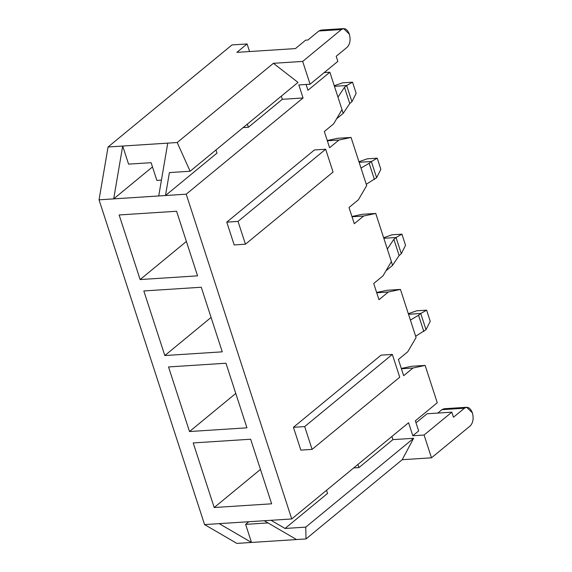 <?xml version="1.0" encoding="UTF-8"?>
<svg xmlns="http://www.w3.org/2000/svg" width="572" height="572" viewBox="0 0 572 572"><rect width="100%" height="100%" fill="white"/><g stroke="black" fill="none" stroke-linecap="round" stroke-linejoin="round"><path stroke-width="0.86" d="M349.378 34.198C350.786 39.811 350.043 44.173 347.147 47.276C350.043 44.173 350.786 39.811 349.378 34.198C347.311 29.122 344.651 27.563 341.384 29.544L318.861 30.995L307.908 40.019L305.655 40.162L307.908 40.019L318.861 30.995L341.384 29.544L302.681 61.419L341.384 29.544L343.629 28.6L349.378 34.198M472.415 412.877C473.831 418.489 473.087 422.844 470.184 425.947L431.481 457.822L402.202 459.716L306.013 538.931L236.858 543.4L204.569 524.588L99.042 199.821L108.058 146.99L232.003 44.923L108.058 146.99L177.206 142.521L273.402 63.306L302.681 61.419L310.088 84.213L298.827 84.942L303.06 97.962L186.215 194.187L291.734 518.954L408.58 422.729L412.812 435.757L418.654 430.945L415.358 420.813L437.273 402.767L425.132 365.408L413.013 368.003L403.668 375.704L398.398 359.488L407.743 351.794L416.08 337.544L400.443 289.418L388.324 292.013L378.979 299.714L373.709 283.505L383.054 275.804L391.384 261.554L375.747 213.435L363.635 216.023L354.282 223.723L349.02 207.514L358.365 199.814L366.695 185.571L351.058 137.444L366.695 185.571L358.365 199.814L349.02 207.514L354.282 223.723L363.635 216.023L352.03 216.774L363.635 216.023L375.747 213.435L391.384 261.554L383.054 275.804L373.709 283.505L378.979 299.714L388.324 292.013L376.719 292.764L388.324 292.013L400.443 289.418L416.08 337.544L407.743 351.794L398.398 359.488L403.668 375.704L413.013 368.003L401.408 368.754L413.013 368.003L425.132 365.408L437.273 402.767L415.358 420.813L418.654 430.945L412.812 435.757L424.074 435.027L451.823 412.176L453.467 417.238L451.823 412.176L427.048 413.778L451.823 412.176L424.074 435.027L431.481 457.822L470.184 425.947C473.087 422.844 473.831 418.489 472.415 412.877C470.356 407.793 467.689 406.242 464.421 408.222L453.467 417.238L464.421 408.222L466.673 407.278L472.415 412.877M324.331 131.524L329.594 147.733L324.331 131.524L333.676 123.824L342.006 109.581L329.865 72.222L342.006 109.581L333.676 123.824L324.331 131.524M337.544 138.317L351.058 137.444L338.946 140.04L329.594 147.733L338.946 140.04L327.334 140.784L338.946 140.04L351.058 137.444L337.544 138.317L327.248 140.519L337.544 138.317M324.21 72.587L329.865 72.222L307.958 90.262L306.077 84.47L307.958 90.262L329.865 72.222L324.21 72.587M226.769 222.143L314.4 149.971L325.661 149.242L333.068 172.043L245.438 244.208L234.177 244.938L226.769 222.143L234.177 244.938L245.438 244.208L238.031 221.414L226.769 222.143L238.031 221.414L325.661 149.242L314.4 149.971L226.769 222.143M300.836 450.107L293.429 427.313L381.066 355.14L293.429 427.313L304.69 426.583L392.328 354.418L381.066 355.14L392.328 354.418L399.735 377.213L312.097 449.377L300.836 450.107L312.097 449.377L304.69 426.583L293.429 427.313L300.836 450.107M271.014 520.298L291.734 518.954L186.215 194.187L99.042 199.821L204.569 524.588L271.014 520.298L264.257 520.734L296.546 539.546L306.013 538.931L305.763 527.127L285.035 528.464L271.014 520.298L285.035 528.464L305.763 527.127L413.635 438.288L392.914 439.625L391.892 436.479L392.914 439.625L358.951 467.596L392.914 439.625L413.635 438.288L402.202 459.716L431.481 457.822L424.074 435.027L412.812 435.757L408.58 422.729L291.734 518.954L271.014 520.298M201.265 287.244L222.258 351.837L164.822 355.548L143.829 290.955L201.265 287.244L143.829 290.955L164.822 355.548L222.258 351.837L201.265 287.244M250.65 439.224L271.636 503.81L214.2 507.521L193.214 442.935L250.65 439.224L193.214 442.935L214.2 507.521L271.636 503.81L250.65 439.224M246.947 427.82L189.511 431.538L168.525 366.945L225.961 363.234L246.947 427.82L225.961 363.234L168.525 366.945L189.511 431.538L235.771 393.436L189.511 431.538L246.947 427.82M197.562 275.847L140.126 279.558L119.14 214.965L176.576 211.254L197.562 275.847L176.576 211.254L119.14 214.965L140.126 279.558L186.393 241.455L140.126 279.558L197.562 275.847M362.233 214.307L375.747 213.435L362.233 214.307L351.944 216.509L362.233 214.307M386.929 290.297L400.443 289.418L386.929 290.297L376.633 292.499L386.929 290.297M243.114 127.613L248.377 127.27L247.354 124.117L248.377 127.27L282.332 99.306L281.31 96.153L282.332 99.306L303.06 97.962L298.827 84.942L310.088 84.213L337.837 61.361L310.088 84.213L302.681 61.419L273.402 63.306L298.005 82.411L190.126 171.242L177.206 142.521L167.746 143.136L158.73 195.967L165.487 195.531L216.974 153.132L215.951 149.978L216.974 153.132L165.487 195.531L169.405 172.587L165.487 195.531L186.215 194.187L303.06 97.962L282.332 99.306L248.377 127.27L243.114 127.613M156.864 180.409L151.101 162.684L156.864 180.409L161.44 180.116L156.864 180.409M357.929 464.443L358.951 467.596L353.689 467.932L358.951 467.596L357.929 464.443M411.618 366.28L425.132 365.408L411.618 366.28L401.322 368.49L411.618 366.28M336.193 56.292L337.837 61.361L336.193 56.292L347.147 47.276L336.193 56.292M305.655 40.162L295.431 48.584L236.865 52.367L247.09 43.951L232.003 44.923L247.09 43.951L249.564 51.544L247.09 43.951L236.865 52.367L295.431 48.584L305.655 40.162M427.048 413.778L416.824 422.193L415.83 422.258L416.824 422.193L427.048 413.778M169.405 172.587L190.126 171.242L169.405 172.587M327.549 493.45L285.035 528.464L327.549 493.45L326.526 490.304L327.549 493.45M128.578 164.135L151.101 162.684L128.578 164.135L122.701 146.046L128.578 164.135M167.746 143.136L108.058 146.99L99.042 199.821L113.685 198.877L122.701 146.046L113.685 198.877L158.73 195.967L167.746 143.136M251.501 542.456L219.205 523.645L204.569 524.588L236.858 543.4L251.501 542.456L245.624 524.367L248.82 521.728L245.624 524.367L251.501 542.456L296.546 539.546L264.257 520.734L219.205 523.645L251.501 542.456M152.481 166.924L113.685 198.877L152.481 166.924M268.146 522.908L245.624 524.367L268.146 522.908M304.69 426.583L312.097 449.377L399.735 377.213L392.328 354.418L304.69 426.583M333.068 172.043L325.661 149.242L238.031 221.414L245.438 244.208L333.068 172.043M177.206 142.521L190.126 171.242L298.005 82.411L273.402 63.306L177.206 142.521M402.202 459.716L413.635 438.288L305.763 527.127L306.013 538.931L402.202 459.716M466.673 407.278L444.144 408.73L441.899 409.674L464.421 408.222L441.899 409.674L437.759 413.084L441.899 409.674L446.496 409.38M343.629 28.6L321.106 30.059L318.861 30.995L323.459 30.702M260.46 469.426L214.2 507.521L260.46 469.426M211.082 317.446L164.822 355.548L211.082 317.446M418.554 315.286L410.389 320.027L418.554 315.286L423.823 331.495L418.554 315.286L420.735 313.485L418.554 315.286M415.651 336.236L426.004 329.701L420.735 313.485L408.515 314.278L420.735 313.485L426.004 329.701L415.651 336.236M416.702 310.789L426.612 310.153L430.23 321.3L426.612 310.153L420.735 313.485L426.612 310.153L416.702 310.789L408.337 313.713L416.702 310.789M426.004 329.701L430.23 321.3L426.004 329.701M392.013 234.806L401.923 234.162L405.541 245.309L401.315 253.711L396.046 237.502L393.865 239.296L399.127 255.512L401.315 253.711L399.127 255.512L393.865 239.296L387.301 249.149L393.865 239.296L396.046 237.502L383.826 238.288L396.046 237.502L401.923 234.162L392.013 234.806L383.648 237.73L392.013 234.806M392.564 265.358L399.127 255.512L392.564 265.358L391.348 261.618L392.564 265.358L386.007 270.763L392.564 265.358M401.923 234.162L396.046 237.502L401.315 253.711L405.541 245.309L401.923 234.162M369.169 163.306L361.003 168.046L369.169 163.306L374.438 179.522L369.169 163.306L371.357 161.511L369.169 163.306M366.273 184.263L376.626 177.72L371.357 161.511L359.137 162.298L371.357 161.511L376.626 177.72L366.273 184.263M367.317 158.816L377.234 158.172L380.852 169.319L377.234 158.172L371.357 161.511L377.234 158.172L367.317 158.816L358.951 161.74L367.317 158.816M376.626 177.72L380.852 169.319L376.626 177.72M342.628 82.826L352.538 82.189L356.163 93.329L351.937 101.73L346.668 85.521L344.48 87.323L349.749 103.532L351.937 101.73L349.749 103.532L344.48 87.323L337.916 97.168L344.48 87.323L346.668 85.521L334.448 86.308L346.668 85.521L352.538 82.189L342.628 82.826L334.262 85.75L342.628 82.826M343.186 113.385L349.749 103.532L343.186 113.385L341.97 109.645L343.186 113.385L336.622 118.783L343.186 113.385M352.538 82.189L346.668 85.521L351.937 101.73L356.163 93.329L352.538 82.189"/></g></svg>
